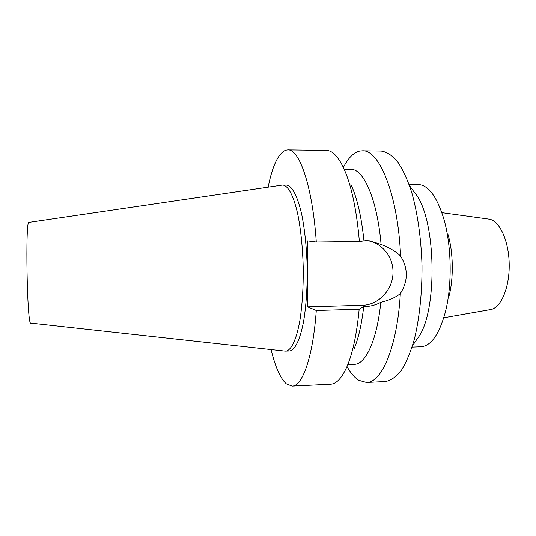 <?xml version="1.0" encoding="UTF-8"?>
<svg xmlns="http://www.w3.org/2000/svg" width="536" height="536" viewBox="0 0 536 536"><rect width="100%" height="100%" fill="white"/><g stroke="black" fill="none" stroke-linecap="round" stroke-linejoin="round"><path stroke-width="0.8" d="M282.057 185.108L28.937 222.38C25.145 219.438 27.102 326.283 30.773 323.101L285.185 351.127L289.46 351C294.934 350.35 300.26 339.636 303.758 320.474C306.224 304.991 307.369 287.397 307.208 267.678C306.652 247.974 304.863 230.433 301.835 215.05C297.641 196.029 291.926 185.51 286.432 185.067L282.78 185.054C288.187 185.503 293.808 196.022 297.936 215.07C300.917 230.467 302.686 248.027 303.235 267.752C303.403 287.49 302.277 305.105 299.859 320.595C296.428 339.777 291.195 350.497 285.809 351.147M282.157 185.094L282.78 185.054M268.127 187.165C272.462 165.657 278.338 153.323 285.748 150.16L287.758 149.872C299.322 148.72 312.528 186.247 316.287 242.031L307.53 240.905L307.584 306.847L316.287 310.491C312.95 357.398 302.358 386.396 292.066 386.121L286.311 383.856C280.335 378.383 275.256 366.952 271.089 349.573M367.395 240.671C381.987 242.835 393.31 256.958 392.995 272.261C393.223 289.46 378.624 305.158 362.061 305.299L307.584 306.847M347.79 364.614L354.443 364.326C365.606 364.42 376.982 340.38 380.795 302.324C389.458 300.18 395.97 297.259 400.332 293.56C408.198 281.031 408.278 268.549 400.58 256.108C396.251 251.739 389.752 247.846 381.083 244.423L369.391 240.818L365.894 240.651L359.388 241.528L316.287 242.031M381.083 244.423C377.237 199.305 363.428 168.498 350.886 169.383L344.226 169.329M350.906 184.431C357.063 197.623 361.411 216.37 363.944 240.677M359.388 241.528C356.534 208.94 351.18 184.216 343.321 167.359C337.787 156.043 332.106 150.375 326.277 150.355L287.758 149.872M380.795 302.324C375.87 304.944 370.825 306.331 365.646 306.485L363.71 306.545C361.639 324.595 358.376 338.846 353.914 349.284M363.71 306.545L359.167 309.225L316.287 310.491M292.066 386.121L330.545 384.238C336.367 384.004 341.841 378.128 346.96 366.617C352.742 353.097 356.808 333.968 359.167 309.225M343.362 167.44C348.132 158.06 353.539 152.599 359.596 151.072L362.276 150.797C379.173 149.169 398.081 194.675 400.58 256.108M400.332 293.56C397.344 346.946 381.672 382.912 366.503 382.476L358.852 380.359C354.598 377.713 350.645 373.103 346.993 366.537M366.503 382.476L385.391 381.558C390.818 380.58 396.104 376.922 401.25 370.577C406.194 362.658 410.563 352.232 414.341 339.315C419.46 318.404 422.194 292.602 422.006 265.588C421.209 238.58 417.537 212.899 411.661 192.183C407.407 179.413 402.663 169.162 397.431 161.423C392.057 155.273 386.644 151.802 381.183 151.031L362.276 150.797M409.578 185.751L414.643 192.705C436.478 217.073 438.24 313.54 417.31 338.685L412.499 345.827M412.09 347.127L420.928 346.779C430.904 346.075 438.977 334.766 445.148 312.843C452.444 285.527 451.701 244.55 443.406 217.522C436.445 195.834 427.963 184.826 417.966 184.491L409.122 184.458M447.848 233.971C453.302 251.866 453.784 278.157 448.987 296.234M443.768 317.768L490.574 309.567C500.858 308.1 509.689 287.624 509.2 263.993C508.825 240.363 499.257 220.222 488.926 219.13L441.845 212.651M365.646 306.485L362.061 305.299M369.009 240.778L369.391 240.818"/></g></svg>
